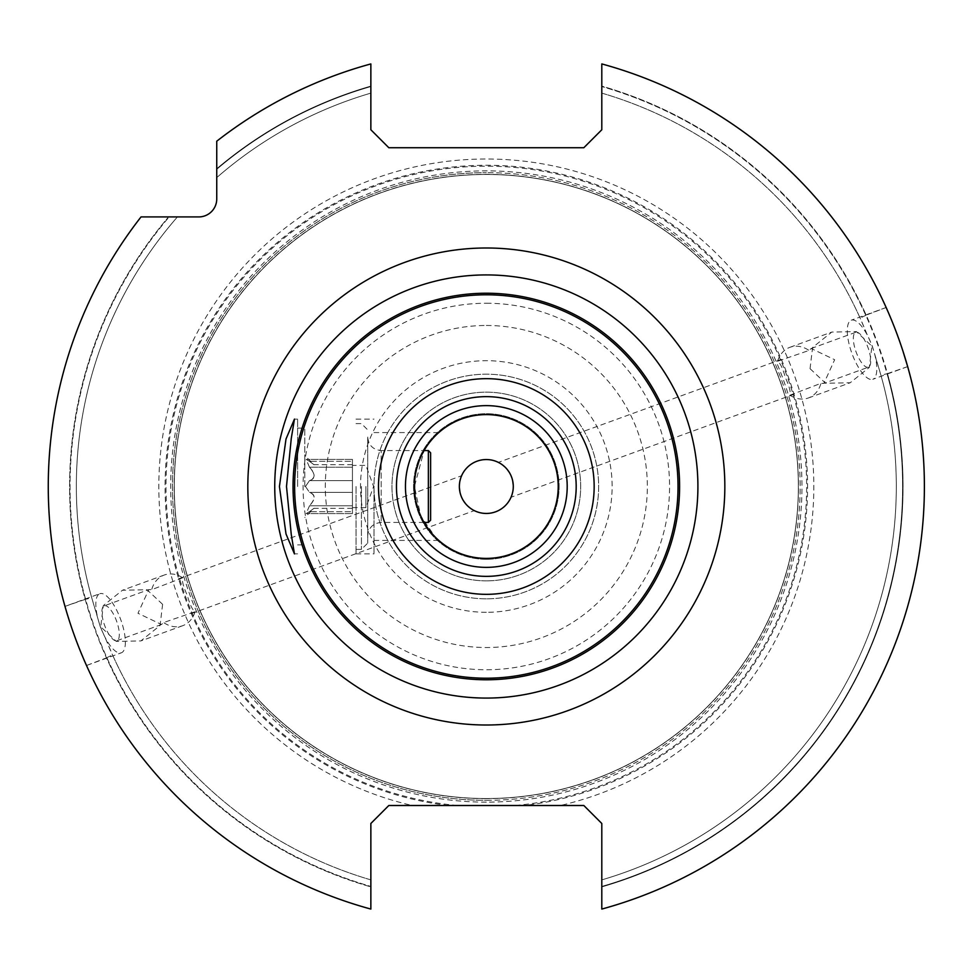 <?xml version="1.0" encoding="UTF-8"?>
<svg xmlns="http://www.w3.org/2000/svg" width="973" height="973" viewBox="0 0 973 973"><rect width="100%" height="100%" fill="white"/><g stroke="black" fill="none" stroke-linecap="round" stroke-linejoin="round"><path stroke-width="0.73" stroke-dasharray="4.87 3.65" d="M866.165 315.13L860.132 318.122A409.986 409.986 0 0 0 601.801 93.116L601.801 86.111L601.801 93.116A409.986 409.986 0 0 1 866.675 333.471L872.295 346.023L880.918 375.201L887.449 373.62A416.699 416.699 0 0 1 601.801 886.89A416.699 416.699 0 0 0 601.801 86.111L601.801 63.926L601.801 86.111A416.699 416.699 0 0 1 866.165 315.13L886.148 307.504A438.069 438.069 0 0 0 601.801 63.926A438.069 438.069 0 0 1 601.801 909.074L601.801 823.474L583.824 805.498L560.436 805.498A327.5 327.5 0 0 0 756.678 301.666A327.5 327.5 0 0 0 215.97 301.666A327.5 327.5 0 0 0 412.211 805.498L388.823 805.498L370.859 823.474L370.859 909.074A438.069 438.069 0 0 1 141.036 216.918L168.572 216.918A416.699 416.699 0 0 0 370.859 886.89A416.699 416.699 0 0 1 106.495 657.87L86.5 665.496A438.069 438.069 0 0 0 370.859 909.074A438.069 438.069 0 0 1 141.036 216.918L198.772 216.918A17.976 17.976 0 0 0 216.748 198.954L216.748 169.302A416.274 416.274 0 0 1 370.859 86.561A416.274 416.274 0 0 0 216.748 169.302L216.748 141.207A438.069 438.069 0 0 1 370.859 63.926A438.069 438.069 0 0 0 216.748 141.207A438.069 438.069 0 0 1 370.859 63.926L370.859 86.111A416.699 416.699 0 0 0 216.748 168.743A416.699 416.699 0 0 1 370.859 86.111L370.859 129.762L388.823 147.726L583.824 147.726L601.801 129.762L601.801 63.926A438.069 438.069 0 0 1 601.801 909.074A438.069 438.069 0 0 0 907.663 366.614L872.793 379.3A31.452 10.752 70 0 0 872.149 346.072A31.452 10.752 -110 0 0 851.29 320.202A31.452 10.752 -110 0 0 851.934 353.43A31.452 10.752 70 0 0 872.793 379.3M903.066 351.496L902.53 349.842M901.971 348.152L899.782 341.754M899.198 340.064L898.614 338.47M897.313 334.882L896.729 333.289M896.097 331.611L888.471 312.771M106.495 657.87L112.515 654.878A409.986 409.986 0 0 0 370.859 879.884L370.859 886.89L370.859 879.884A409.986 409.986 0 0 1 105.972 639.529L100.353 626.977L91.742 597.799L85.198 599.38A416.699 416.699 0 0 1 168.572 216.918L141.036 216.918A438.069 438.069 0 0 0 64.984 606.386L69.411 620.969M69.582 621.504L72.866 631.246M73.462 632.937L74.033 634.53M75.335 638.118L75.93 639.711M76.551 641.389L84.177 660.229M865.751 315.264A416.274 416.274 0 0 0 601.801 86.561A416.274 416.274 0 0 1 601.801 886.439L601.801 909.074L601.801 886.439A416.274 416.274 0 0 0 887.048 373.79M106.908 657.736A416.274 416.274 0 0 0 370.859 886.439A416.274 416.274 0 0 1 169.132 216.918L177.439 216.918L169.132 216.918A416.274 416.274 0 0 0 85.6 599.21M216.748 177.609A409.986 409.986 0 0 1 370.859 93.116A409.986 409.986 0 0 0 216.748 177.609A409.986 409.986 0 0 1 370.859 93.116M876.053 359.232A409.986 409.986 0 0 1 601.801 879.884A409.986 409.986 0 0 0 880.918 375.201A409.986 409.986 0 0 1 601.801 879.884M96.595 613.768A409.986 409.986 0 0 1 177.439 216.918A409.986 409.986 0 0 0 91.742 597.799A409.986 409.986 0 0 1 177.439 216.918M601.801 93.116A409.986 409.986 0 0 1 860.132 318.122L866.675 333.471M370.859 879.884A409.986 409.986 0 0 1 112.515 654.878L105.972 639.529M887.449 373.62L907.663 366.614M85.198 599.38L64.984 606.386L99.854 593.7A31.452 10.752 -110 0 0 100.499 626.928A31.452 10.752 70 0 0 121.37 652.798A31.452 10.752 70 0 0 120.713 619.57A31.452 10.752 -110 0 0 99.854 593.7M810.047 368.67L812.589 347.47L831.757 332.085L856.325 331.55L871.905 346.157L869.363 367.368L850.195 382.754L825.627 383.289L810.047 368.67M162.6 604.33L160.059 625.53L140.89 640.915L116.334 641.45L100.754 626.843L103.284 605.632L122.452 590.246L147.02 589.711L162.6 604.33M560.436 805.498L412.211 805.498M486.33 798.541A312.041 312.041 0 0 1 174.289 486.5A312.041 312.041 0 0 1 486.33 174.459A312.041 312.041 0 0 1 798.359 486.5A312.041 312.041 0 0 1 486.33 798.541A312.041 312.041 0 0 1 174.289 486.5A312.041 312.041 0 0 1 486.33 174.459A312.041 312.041 0 0 1 798.359 486.5A312.041 312.041 0 0 1 486.33 798.541A312.041 312.041 0 0 0 798.359 486.5A312.041 312.041 0 0 0 486.33 174.459A312.041 312.041 0 0 0 174.289 486.5A312.041 312.041 0 0 0 486.33 798.541M486.33 800.329A313.829 313.829 0 0 0 800.159 486.5A313.829 313.829 0 0 0 486.33 172.671A313.829 313.829 0 0 1 800.159 486.5A313.829 313.829 0 0 1 486.33 800.329A313.829 313.829 0 0 1 172.489 486.5A313.829 313.829 0 0 1 486.33 172.671A313.829 313.829 0 0 0 172.489 486.5A313.829 313.829 0 0 0 486.33 800.329M486.33 598.821A112.321 112.321 0 0 1 373.997 486.5A112.321 112.321 0 0 1 486.33 374.179A112.321 112.321 0 0 1 598.65 486.5A112.321 112.321 0 0 1 486.33 598.821A112.321 112.321 0 0 0 598.65 486.5A112.321 112.321 0 0 0 486.33 374.179A112.321 112.321 0 0 0 373.997 486.5A112.321 112.321 0 0 0 486.33 598.821M486.33 580.857A94.357 94.357 0 0 1 391.973 486.5A94.357 94.357 0 0 1 486.33 392.143A94.357 94.357 0 0 1 580.674 486.5A94.357 94.357 0 0 1 486.33 580.857A94.357 94.357 0 0 0 580.674 486.5A94.357 94.357 0 0 0 486.33 392.143A94.357 94.357 0 0 0 391.973 486.5A94.357 94.357 0 0 0 486.33 580.857M486.33 459.548A26.952 26.952 0 0 0 459.365 486.5A26.952 26.952 0 0 0 486.33 513.452A26.952 26.952 0 0 0 513.282 486.5A26.952 26.952 0 0 0 486.33 459.548M461.725 497.519L462.139 498.407M465.471 503.588L466.189 504.415M471.236 508.843L473.437 510.18M473.267 510.083L471.844 509.244M470.871 508.587L469.631 507.663M469.193 507.31L468.195 506.447M462.503 499.113L462.066 498.261M461.944 497.994L461.409 496.789M460.849 495.33L460.57 494.454M460.253 493.36L459.974 492.168M459.743 490.951L459.56 489.687M459.451 488.689L459.378 487.327M459.365 486.609L459.378 485.868M459.438 484.505L459.524 483.654M459.633 482.73L459.84 481.501M459.961 480.905L460.302 479.446M460.813 477.804L461.494 476.004M461.494 476.016L461.238 476.624M461.226 476.648L460.582 478.497M459.438 484.615L459.378 485.722M459.365 486.816L459.402 487.887M459.925 491.961L460.399 493.87M104.269 605.814A18.56 6.349 -110 0 1 116.578 621.078A18.56 6.349 70 0 1 116.955 640.684A18.56 6.349 70 0 1 104.646 625.42A18.56 6.349 -110 0 1 104.269 605.814L148.76 589.614L137.984 613.282L161.457 624.496L163.671 622.55L195.062 611.725C192.423 610.022 189.832 604.561 187.278 595.342C183.301 586.646 181.793 580.796 182.717 577.792L151.703 589.674L148.76 589.614M182.717 577.792A26.952 22.087 70 0 0 164.267 575.031A26.952 22.087 70 0 0 151.703 589.674M195.062 611.725A26.952 22.087 -110 0 1 182.705 625.7A26.952 22.087 -110 0 1 163.671 622.55M486.33 559.28A72.78 72.78 0 0 0 559.11 486.5A72.78 72.78 0 0 0 486.33 413.72A72.78 72.78 0 0 0 413.537 486.5A72.78 72.78 0 0 0 486.33 559.28A72.78 72.78 0 0 0 559.11 486.5A72.78 72.78 0 0 0 486.33 413.72A72.78 72.78 0 0 0 413.537 486.5A72.78 72.78 0 0 0 486.33 559.28M486.33 414.607A71.893 71.893 0 0 1 558.21 486.5A71.893 71.893 0 0 1 486.33 558.393A71.893 71.893 0 0 1 414.437 486.5A71.893 71.893 0 0 1 486.33 414.607M414.607 481.55L414.826 479.081M415.507 474.131L416.553 469.205M418.804 461.834L419.74 459.414M420.762 457.03L421.868 454.671M423.06 452.372L424.325 450.122M426.916 446.035L425.943 447.483M431.051 440.538L432.304 439.066M432.523 438.823L434.25 436.938M433.557 437.68L434.165 437.035M434.517 436.658L435.454 435.709M435.43 435.722L434.505 436.682M432.28 439.091L431.027 440.562M429.701 442.204L428.728 443.481M367.709 437.072L367.709 543.116L367.709 437.072C368.512 445.269 373 449.757 381.185 450.56L381.185 522.44L381.185 450.56L424.07 450.56L414.437 486.5L420.762 515.97L435.43 537.278M435.454 537.291L434.517 536.342M434.153 535.965L433.569 535.332M433.471 535.223L432.499 534.153M432.304 533.934L431.051 532.462M424.325 522.878L423.06 520.628M421.868 518.329L420.762 515.97M419.74 513.586L418.804 511.166M416.553 503.795L415.507 498.869M414.826 493.919L414.607 491.45M373.997 486.5L373.997 553.892L373.997 486.5M356.033 486.5L356.033 553.892L356.033 486.5M361.421 486.5L361.421 549.404L361.421 486.5M428.363 450.56L428.363 522.44M430.613 520.202L430.613 452.798M510.934 475.481L510.509 474.593M507.176 469.412L506.471 468.585M501.411 464.157L499.222 462.82M499.38 462.917L500.803 463.756M501.776 464.413L503.017 465.337M503.455 465.69L504.452 466.554M510.144 473.887L510.582 474.739M510.703 475.006L511.239 476.211M511.798 477.67L512.09 478.546M512.394 479.64L512.686 480.832M512.917 482.049L513.099 483.313M513.197 484.311L513.27 485.673M513.282 486.391L513.282 487.132M513.209 488.495L513.136 489.346M513.014 490.27L512.82 491.499M512.698 492.095L512.345 493.554M511.847 495.196L511.153 496.996M511.166 496.984L512.066 494.503M513.221 488.385L513.27 487.278M513.282 486.184L513.245 485.113M512.722 481.039L512.503 480.078M512.491 480.03L512.26 479.13M868.39 367.186A18.56 6.349 70 0 1 856.082 351.922A18.56 6.349 -110 0 1 855.693 332.316A18.56 6.349 -110 0 1 868.001 347.58A18.56 6.349 70 0 1 868.39 367.186L823.888 383.386L834.664 359.718L811.202 348.504L808.977 350.45L777.585 361.275C780.224 362.978 782.827 368.439 785.381 377.658C789.346 386.354 790.867 392.204 789.93 395.208L820.944 383.326L823.888 383.386M789.93 395.208A26.952 22.087 -110 0 0 808.393 397.969A26.952 22.087 -110 0 0 820.944 383.326M777.585 361.275A26.952 22.087 70 0 1 789.954 347.3A26.952 22.087 70 0 1 808.977 350.45M297.616 486.5L297.616 419.108L297.616 486.5M304.804 486.5L304.804 428.096L304.804 486.5M305.486 486.5L309.487 492.399C315.593 494.831 315.593 499.283 309.487 505.778C315.593 498.76 315.593 494.308 309.487 492.399L305.486 486.5L309.487 480.601L305.486 486.5M309.487 505.778L306.142 513.586L309.487 511.664C315.58 507.079 315.58 507.079 309.487 511.664C315.58 507.079 315.58 507.079 309.487 511.664L306.142 513.586L309.487 505.778L352.433 505.778L352.433 480.601L352.433 513.586L352.433 505.778L309.487 505.778M309.487 467.222L306.142 459.414L309.487 461.336C315.58 465.921 315.58 465.921 309.487 461.336C315.58 465.921 315.58 465.921 309.487 461.336L306.142 459.414L309.487 467.222C315.593 474.24 315.593 478.692 309.487 480.601C315.593 478.169 315.593 473.717 309.487 467.222L352.433 467.222L352.433 459.414L352.433 480.601L352.433 467.222L309.487 467.222M352.433 511.664L352.433 508.332L352.433 511.664L309.487 511.664L352.433 511.664M352.433 461.336L352.433 464.668L352.433 461.336L309.487 461.336L352.433 461.336M352.433 486.5L352.433 507.614L352.433 486.5M365.909 486.5L365.909 507.614L365.909 486.5M448.395 805.498A321.248 321.248 0 0 1 214.668 315.033A321.248 321.248 0 0 1 757.979 315.033A321.248 321.248 0 0 1 524.252 805.498M457.322 805.498A320.312 320.312 0 0 1 213.89 318.025A320.312 320.312 0 0 1 758.758 318.025A320.312 320.312 0 0 1 515.337 805.498M486.33 802.129A315.629 315.629 0 0 1 170.689 486.5A315.629 315.629 0 0 1 486.33 170.871A315.629 315.629 0 0 1 801.959 486.5A315.629 315.629 0 0 1 486.33 802.129M486.33 798.663A312.163 312.163 0 0 1 174.167 486.5A312.163 312.163 0 0 1 486.33 174.337A312.163 312.163 0 0 1 798.48 486.5A312.163 312.163 0 0 1 486.33 798.663M486.33 303.248A183.252 183.252 0 0 1 669.582 486.5A183.252 183.252 0 0 1 486.33 669.752A183.252 183.252 0 0 1 303.077 486.5A183.252 183.252 0 0 1 486.33 303.248M486.33 325.481A161.019 161.019 0 0 1 647.349 486.5A161.019 161.019 0 0 1 486.33 647.519A161.019 161.019 0 0 1 325.298 486.5A161.019 161.019 0 0 1 486.33 325.481M486.33 612.309A125.809 125.809 0 0 1 360.521 486.5A125.809 125.809 0 0 1 486.33 360.691A125.809 125.809 0 0 1 612.126 486.5A125.809 125.809 0 0 1 486.33 612.309M309.487 480.601L352.433 480.601L309.487 480.601M309.487 492.399L352.433 492.399L309.487 492.399M116.955 640.684L161.457 624.496M191.243 613.647L474.301 510.63M178.558 578.777L461.603 475.748M164.267 575.031L122.452 590.246M182.705 625.7L140.89 640.915M86.5 665.496L121.37 652.798M373.997 432.584L438.774 432.584M373.997 540.416L438.774 540.416M356.033 553.892L373.997 553.892M356.033 419.108L373.997 419.108M356.033 549.404L361.421 549.404L367.709 543.116M356.033 423.596L361.421 423.596L367.709 429.884M424.07 522.44L381.185 522.44C373 523.243 368.512 527.731 367.709 535.928M855.693 332.316L811.202 348.504M781.404 359.353L498.358 462.37M794.102 394.223L511.044 497.252M808.393 397.969L850.195 382.754M789.954 347.3L831.757 332.085M886.148 307.504L851.29 320.202M294.454 419.108L297.616 419.108M294.454 553.892L297.616 553.892M297.616 428.096L304.804 428.096M352.433 508.332L313.975 508.332L304.804 517.502M352.433 464.668L313.975 464.668L304.804 455.498M352.433 459.414L306.142 459.414L352.433 459.414M352.433 513.586L306.142 513.586L352.433 513.586M352.433 507.614L365.909 507.614L373.596 486.5L365.909 465.386L352.433 465.386M297.616 544.904L304.804 544.904"/><path stroke-width="1.46" d="M486.33 594.333A107.833 107.833 0 0 1 378.497 486.5A107.833 107.833 0 0 1 486.33 378.667A107.833 107.833 0 0 1 594.162 486.5A107.833 107.833 0 0 1 486.33 594.333M486.33 396.643A89.857 89.857 0 0 0 396.461 486.5A89.857 89.857 0 0 0 486.33 576.357A89.857 89.857 0 0 0 576.186 486.5A89.857 89.857 0 0 0 486.33 396.643M286.5 486.5L291.268 534.542L294.454 553.892L286.001 533.946L279.433 486.5L285.989 439.054L294.454 419.108L291.268 438.482L286.5 486.5M583.824 147.726L601.801 129.762L601.801 63.926A438.069 438.069 0 0 1 601.801 909.074L601.801 823.474L583.824 805.498L388.823 805.498L370.859 823.474L370.859 909.074A438.069 438.069 0 0 1 141.036 216.918L198.772 216.918A17.976 17.976 0 0 0 216.748 198.954L216.748 141.207A438.069 438.069 0 0 1 370.859 63.926L370.859 129.762L388.823 147.726L583.824 147.726M907.663 366.614L903.066 351.496M902.53 349.842L901.971 348.152M899.782 341.754L899.198 340.064M898.614 338.47L897.313 334.882M896.729 333.289L896.097 331.611M888.471 312.771L886.148 307.504M72.866 631.246L73.462 632.937M74.033 634.53L75.335 638.118M75.93 639.711L76.551 641.389M84.177 660.229L86.5 665.496M486.33 459.548A26.952 26.952 0 0 0 459.365 486.5A26.952 26.952 0 0 0 486.33 513.452A26.952 26.952 0 0 0 513.282 486.5A26.952 26.952 0 0 0 486.33 459.548M461.409 496.789L461.725 497.519M462.139 498.407L462.503 499.113M463.622 501.022L465.471 503.588M466.189 504.415L466.943 505.23M466.967 505.267L467.733 506.021M467.758 506.045L470.214 508.113M470.275 508.161L471.844 509.244M468.195 506.447L467.587 505.887M464.997 502.98L464.486 502.299M464.303 502.044L463.744 501.217M460.57 494.454L460.253 493.36M459.974 492.168L459.743 490.951M459.56 489.687L459.451 488.689M459.378 487.327L459.365 486.609M459.378 485.868L459.438 484.505M459.524 483.654L459.633 482.73M460.302 479.446L460.813 477.804M460.582 478.497L459.888 481.197M459.864 481.331L459.682 482.401M459.645 482.657L459.56 483.326M459.536 483.508L459.438 484.615M459.378 485.722L459.365 486.816M459.402 487.887L459.925 491.961M460.399 493.87L460.643 494.71M414.607 491.45L414.607 481.55M414.826 479.081L415.118 476.6M415.191 476.101L415.507 474.131M416.553 469.205L418.804 461.834M419.74 459.414L420.762 457.03M421.868 454.671L423.06 452.372M424.325 450.122L425.639 447.969L424.07 450.56L428.363 450.56L428.363 522.44L424.07 522.44M425.943 447.483L426.916 446.035M428.728 443.481L429.458 442.52M429.725 442.18L431.051 440.538M432.28 439.091L433.557 437.68M431.027 440.562L429.701 442.204M431.051 532.462L429.725 530.82M429.482 530.516L426.989 527.086M426.928 527.001L425.943 525.505M425.639 525.031L424.325 522.878M423.06 520.628L421.868 518.329M420.762 515.97L419.74 513.586M418.804 511.166L416.553 503.795M415.507 498.869L415.191 496.862M415.118 496.4L414.826 493.919M486.33 414.607A71.893 71.893 0 0 0 414.437 486.5A71.893 71.893 0 0 0 486.33 558.393A71.893 71.893 0 0 0 558.21 486.5A71.893 71.893 0 0 0 486.33 414.607A71.893 71.893 0 0 1 558.21 486.5A71.893 71.893 0 0 1 486.33 558.393A71.893 71.893 0 0 1 414.437 486.5A71.893 71.893 0 0 1 486.33 414.607M428.363 450.56L430.613 452.798L430.613 520.202L428.363 522.44M511.239 476.211L510.934 475.481M510.509 474.593L510.144 473.887M509.037 471.978L507.176 469.412M506.471 468.585L505.717 467.77M505.68 467.733L504.926 466.979M504.89 466.955L502.433 464.887M502.372 464.839L500.803 463.756M504.452 466.554L505.06 467.113M507.651 470.02L508.174 470.701M508.344 470.956L508.915 471.783M512.09 478.546L512.394 479.64M512.686 480.832L512.917 482.049M513.099 483.313L513.197 484.311M513.27 485.673L513.282 486.391M513.282 487.132L513.209 488.495M513.136 489.346L513.014 490.27M512.345 493.554L511.847 495.196M512.066 494.503L512.759 491.803M512.783 491.669L512.966 490.599M513.002 490.343L513.099 489.674M513.112 489.492L513.221 488.385M513.27 487.278L513.282 486.184M513.245 485.113L512.722 481.039M512.26 479.13L512.005 478.29M486.33 405.632A80.868 80.868 0 0 0 405.449 486.5A80.868 80.868 0 0 0 486.33 567.368A80.868 80.868 0 0 0 567.198 486.5A80.868 80.868 0 0 0 486.33 405.632M486.33 678.205A191.705 191.705 0 0 0 678.023 486.5A191.705 191.705 0 0 0 486.33 294.795A191.705 191.705 0 0 0 294.624 486.5A191.705 191.705 0 0 0 486.33 678.205M486.33 679.774A193.274 193.274 0 0 1 293.043 486.5A193.274 193.274 0 0 1 486.33 293.226A193.274 193.274 0 0 1 679.604 486.5A193.274 193.274 0 0 1 486.33 679.774M486.33 698.079A211.579 211.579 0 0 0 697.909 486.5A211.579 211.579 0 0 0 486.33 274.921A211.579 211.579 0 0 0 274.739 486.5A211.579 211.579 0 0 0 486.33 698.079M486.33 725.007A238.507 238.507 0 0 1 247.823 486.5A238.507 238.507 0 0 1 486.33 247.993A238.507 238.507 0 0 1 724.836 486.5A238.507 238.507 0 0 1 486.33 725.007"/></g></svg>
